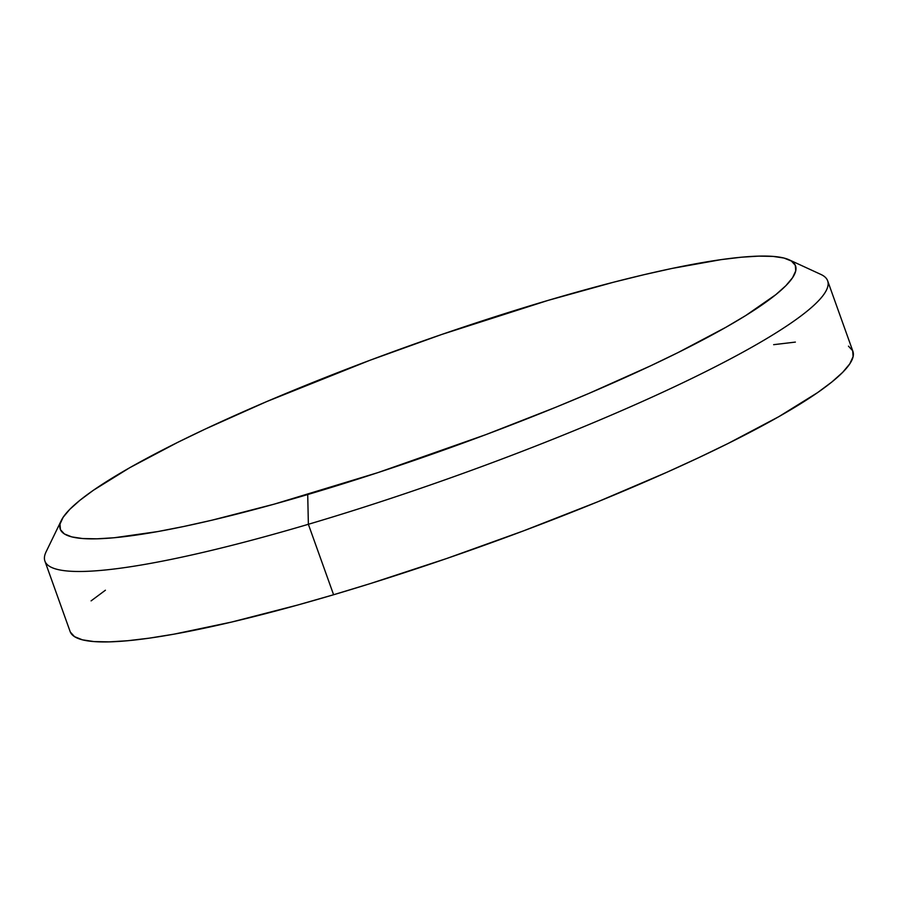 <?xml version="1.0" encoding="UTF-8"?>
<svg xmlns="http://www.w3.org/2000/svg" width="898" height="898" viewBox="0 0 898 898"><rect width="100%" height="100%" fill="white"/><g stroke="black" fill="none" stroke-linecap="round" stroke-linejoin="round"><path stroke-width="1.35" d="M70.347 632.08L74.534 636.66L82.459 639.836L94.032 641.576L109.141 641.879L127.639 640.734L149.36 638.141L174.089 634.145L231.583 622.067L297.911 604.971L333.596 594.745L308.373 524.286A415.707 58.392 -19.7 0 0 693.335 377.71A415.707 58.392 -19.7 0 0 820.907 274.44L789.196 259.836A390.518 54.857 160.3 0 1 669.347 356.854A390.518 54.857 160.3 0 1 307.711 494.54L308.373 524.286L333.596 594.745A415.707 58.392 -19.7 0 0 852.887 351.275L827.664 280.816A415.707 58.392 160.3 0 1 308.373 524.286A415.707 58.392 160.3 0 1 44.9 561.093L70.123 631.541A415.707 58.392 -19.7 0 0 333.596 594.745L370.526 583.52L446.632 558.522L523.309 530.942L597.619 501.847L666.698 472.348L698.431 457.8L727.885 443.578L778.835 416.661L817.595 392.606L831.918 381.942L842.672 372.344L849.755 363.892L853.1 356.663L852.673 350.736L848.475 346.157M61.311 520.458L46.067 551.877A415.707 58.392 -19.7 0 0 308.373 524.286L307.711 494.54A390.518 54.857 160.3 0 1 61.311 520.458A390.518 54.857 160.3 0 1 548.027 300.403L441.85 334.426L369.808 360.334L266.785 401.541L205.305 429.042L177.636 442.4L129.772 467.69L93.358 490.286L79.911 500.298L69.808 509.323L63.152 517.259L60.009 524.05L60.413 529.618L64.353 533.917L71.795 536.903L82.661 538.542L96.861 538.822L114.248 537.745L157.868 531.549L183.697 526.497L211.883 520.211L274.182 504.148L377.912 472.617L485.93 434.61L555.739 407.277L588.953 393.403L650.433 365.901L678.102 352.544L725.977 327.242L745.71 315.557L775.838 294.645L785.941 285.62L792.586 277.684L795.729 270.893L795.325 265.325L791.385 261.026L783.954 258.04L773.077 256.401L758.889 256.121L741.501 257.198L721.094 259.634L672.041 268.435L643.866 274.732L613.603 282.208L548.027 300.403A390.518 54.857 160.3 0 1 789.196 259.836M795.37 342.093L773.649 344.675M105.414 590.222L91.091 600.874"/></g></svg>
